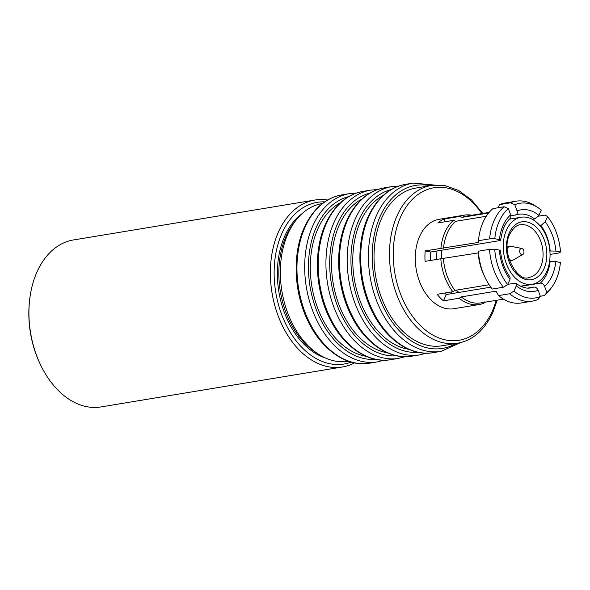 <?xml version="1.0" encoding="UTF-8"?>
<svg xmlns="http://www.w3.org/2000/svg" width="590" height="590" viewBox="0 0 590 590"><rect width="100%" height="100%" fill="white"/><g stroke="black" fill="none" stroke-linecap="round" stroke-linejoin="round"><path stroke-width="0.89" d="M519.96 249.636A3.134 2.124 80.6 0 0 520.255 253.398A3.134 2.124 80.6 0 0 522.828 254.467A3.134 2.124 80.6 0 0 523.669 253.479A3.134 2.124 80.6 0 0 523.699 250.389A3.134 2.124 80.6 0 0 521.84 248.471A3.134 2.124 80.6 0 0 519.96 249.636M508.927 259.054A7.065 4.794 80.6 0 0 512.341 260.279A7.065 4.794 80.6 0 0 513.477 259.873L522.828 254.467M441.888 250.175A33.977 23.054 80.6 0 0 441.468 258.745M455.849 290.236A33.977 23.054 80.6 0 0 459.153 292.404M506.891 229.178A33.977 23.054 80.6 0 0 507.614 266.761A33.977 23.054 80.6 0 0 532.187 284.277A33.977 23.054 80.6 0 0 546.392 272.337A33.977 23.054 80.6 0 0 545.676 234.754A33.977 23.054 80.6 0 0 521.095 217.238A33.977 23.054 80.6 0 0 506.891 229.178M499.442 239.629A41.307 28.025 -99.4 0 1 510.638 214.841L508.381 208.661A47.967 32.546 80.6 0 0 494.818 238.692L500.003 239.769L500.519 240.255L499.324 240.676L437.035 250.979A37.31 25.311 80.6 0 0 436.784 259.43M450.812 292.035A37.31 25.311 80.6 0 0 452.545 293.495L490.762 287.175M324.707 201.854A81.944 55.593 80.6 0 0 292.618 216.523A81.944 55.593 80.6 0 0 282.632 316.985A81.944 55.593 80.6 0 0 351.212 362.083M354.575 362.88A84.613 57.4 -99.4 0 1 342.466 366.98A84.613 57.4 -99.4 0 1 277.182 313.179A84.613 57.4 -99.4 0 1 289.447 214.672A84.613 57.4 -99.4 0 1 314.854 200.032A84.613 57.4 -99.4 0 1 327.634 200.01M40.216 364.126L39.766 363.167A81.944 55.593 -99.4 0 1 29.5 301.121L29.618 300.067A84.613 57.4 80.6 0 0 40.216 364.126A84.613 57.4 80.6 0 0 101.023 406.923L342.466 366.98M314.854 200.032L73.403 239.968A84.613 57.4 80.6 0 0 48.004 254.615A84.613 57.4 80.6 0 0 29.618 300.067M471.978 215.232A45.305 30.732 80.6 0 0 464.463 215.121L439.093 219.318A45.305 30.732 80.6 0 0 419.674 236.266A45.305 30.732 80.6 0 0 421.378 285.929A45.305 30.732 80.6 0 0 453.88 308.71L479.25 304.514A45.305 30.732 80.6 0 0 483.771 303.231L484.987 301.719M513.949 291.106L516.516 285.317L516.184 283.436C521.472 287.293 526.346 288.783 530.801 287.883A37.31 25.311 80.6 0 0 533.921 287.065C535.764 286.998 537.188 288.082 538.169 290.302L540.425 296.482A47.967 32.546 80.6 0 1 513.949 291.106L509.657 293.754A50.629 34.353 80.6 0 0 532.527 301.106L521.383 302.95A50.629 34.353 80.6 0 1 498.513 295.597L496.05 291.158L461.284 296.91L459.138 298.23A45.305 30.732 80.6 0 0 479.25 304.514M459.138 298.23L443.429 300.834L446.269 294.535L452.545 293.495M499.339 250.108L500.46 250.617C501.5 261.009 504.708 269.837 510.077 277.108L510.003 279.336A41.307 28.025 -99.4 0 1 499.339 250.108L494.722 249.164L489.53 249.349L478.387 251.193L478.173 252.926L440.811 258.767A45.305 30.732 80.6 0 0 452.832 291.703L437.116 294.299A45.305 30.732 80.6 0 0 443.429 300.834M440.811 258.767L425.102 261.363A45.305 30.732 80.6 0 1 425.198 250.89L478.276 242.446L478.49 240.713L489.626 238.869L494.818 238.692M486.271 216.25L455.65 221.309L453.526 220.35A45.305 30.732 80.6 0 0 445.044 232.069A45.305 30.732 80.6 0 0 440.914 248.287M381.789 217.917A79.945 54.236 80.6 0 0 384.798 305.554A79.945 54.236 80.6 0 0 442.146 345.769L457.597 343.21A79.945 54.236 -99.4 0 1 400.249 303.002A79.945 54.236 -99.4 0 1 397.24 215.365A79.945 54.236 -99.4 0 1 431.504 185.459L416.053 188.018A79.945 54.236 80.6 0 0 381.789 217.917M520.859 286.334L540.329 283.119A37.31 25.311 80.6 0 0 546.79 273.93A37.31 25.311 80.6 0 0 550.101 261.481L555.773 261.562L560.397 262.506A47.967 32.546 80.6 0 1 555.994 279.977A47.967 32.546 80.6 0 1 551.348 287.802L549.327 290.42A50.629 34.353 80.6 0 1 544.393 295.56L546.834 292.537A47.967 32.546 80.6 0 0 551.348 287.802M455.65 221.309A43.97 29.832 80.6 0 0 447.508 232.607A43.97 29.832 80.6 0 0 443.51 248.198M508.381 208.661L504.133 206.743L492.997 208.587A50.629 34.353 80.6 0 0 483.158 221.98A50.629 34.353 80.6 0 0 478.66 239.002A50.629 34.353 80.6 0 0 478.49 240.713M504.133 206.743A50.629 34.353 80.6 0 0 494.302 220.136A50.629 34.353 80.6 0 0 489.626 238.869M325.481 358.005A77.283 52.429 -99.4 0 1 284.859 235.845A77.283 52.429 -99.4 0 1 301.66 214M322.442 203.498L322.369 203.513A79.945 54.236 80.6 0 0 295.848 220.38L293.827 222.998A77.283 52.429 80.6 0 0 286.342 235.602A77.283 52.429 80.6 0 0 315.163 352.009L317.929 353.838A79.945 54.236 80.6 0 0 348.469 361.264L348.535 361.25M361.847 199.059A79.945 54.236 80.6 0 0 339.294 224.945A79.945 54.236 80.6 0 0 338.881 304.484A79.945 54.236 80.6 0 0 387.276 352.768M340.6 202.577A79.945 54.236 80.6 0 0 318.047 228.463A79.945 54.236 80.6 0 0 317.634 308.002A79.945 54.236 80.6 0 0 366.029 356.279M295.848 220.38A79.945 54.236 80.6 0 0 288.112 233.419A79.945 54.236 80.6 0 0 317.929 353.838M383.094 195.548A79.945 54.236 80.6 0 0 360.542 221.434A79.945 54.236 80.6 0 0 360.129 300.974A79.945 54.236 80.6 0 0 408.523 349.251M549.887 251.052L550.197 251.001A37.31 25.311 80.6 0 0 540.89 225.491L539.939 225.653M532.32 219.34L534.584 218.964A37.31 25.311 80.6 0 0 518.625 214.266L510.896 215.852M533.921 287.065L527.792 288.075M507.732 284.365L514.841 283.193L516.184 283.436M550.101 261.481L549.592 261.562M494.722 249.164A47.967 32.546 80.6 0 0 507.636 284.579L510.003 279.336M489.53 249.349A50.629 34.353 80.6 0 0 503.351 287.227L507.636 284.579M478.387 251.193A50.629 34.353 80.6 0 0 484.995 277.337A50.629 34.353 80.6 0 0 492.208 289.063L503.351 287.227M478.173 252.926A43.97 29.832 80.6 0 0 483.866 274.933L484.995 277.337M478.66 239.002L478.365 241.642A43.97 29.832 80.6 0 0 478.276 242.446M443.407 258.678A43.97 29.832 80.6 0 0 454.978 290.376L489.095 284.734M452.832 291.703L454.978 290.376M510.638 214.841L510.918 216.84L510.136 218.536C506.943 221.353 504.376 225.579 502.451 231.214L500.563 240.167M546.834 292.537L544.585 286.356C543.597 284.129 542.181 283.053 540.329 283.119M540.89 225.491L545.212 221.862L547.579 216.619A47.967 32.546 80.6 0 1 560.5 252.026L555.876 251.089L550.197 251.001M560.5 252.026L559.003 252.955L550.05 254.438M538.412 216.198L545.182 215.077L547.579 216.619M540.337 296.232L544.393 295.56M538.906 215.328L541.273 210.092A47.967 32.546 80.6 0 0 538.102 207.724A47.967 32.546 80.6 0 0 514.79 204.715L517.047 210.895A41.307 28.025 -99.4 0 1 538.906 215.328L534.584 218.964M538.102 207.724L535.344 205.903A50.629 34.353 80.6 0 0 515.999 201.197A50.629 34.353 80.6 0 0 510.542 202.798L514.79 204.715M515.999 201.197L504.863 203.041A50.629 34.353 80.6 0 0 499.406 204.642L510.542 202.798M498.27 207.717L499.406 204.642M489.14 212.393L466.351 216.161A43.97 29.832 80.6 0 0 462.059 217.363L488.668 212.968M464.463 215.121A45.305 30.732 80.6 0 0 459.935 216.405L462.059 217.363M515.505 215.092C517.187 214.568 517.703 213.167 517.047 210.895M532.527 301.106A50.629 34.353 80.6 0 0 537.984 299.506L540.425 296.482M498.513 295.597L509.657 293.754M461.284 296.91A43.97 29.832 80.6 0 0 480.702 302.921L503.499 299.152M453.526 220.35L437.817 222.954A45.305 30.732 80.6 0 1 444.226 219.008L459.935 216.405M446.269 294.535A37.31 25.311 -99.4 0 1 444.536 293.075M445.221 221.729L444.226 219.008M437.035 250.979L430.759 252.019L425.198 250.89M430.508 260.47A37.31 25.311 -99.4 0 1 430.759 252.019M521.84 248.471L511.242 246.369A7.065 4.794 80.6 0 0 510.04 246.347A7.065 4.794 80.6 0 0 507.201 248.604M529.06 277.366A26.646 18.076 80.6 0 0 540.204 268A26.646 18.076 80.6 0 0 539.636 238.522A26.646 18.076 80.6 0 0 520.365 224.783C517.047 224.768 513.617 227.71 510.07 233.625C499.568 252.07 518.389 283.333 529.06 277.366M543.685 269.372A29.316 19.89 -99.4 0 1 515.8 273.126A29.316 19.89 -99.4 0 1 509.605 232.143A29.316 19.89 -99.4 0 1 537.483 228.389A29.316 19.89 -99.4 0 1 543.685 269.372M481.846 213.602A77.283 52.429 80.6 0 0 400.75 216.678A77.283 52.429 80.6 0 0 419.225 324.397A77.283 52.429 80.6 0 0 492.215 311.358A77.283 52.429 80.6 0 0 496.197 300.362M555.773 261.562A41.307 28.025 -99.4 0 1 552.056 275.899A41.307 28.025 -99.4 0 1 544.585 286.356M369.967 193.078A82.615 56.043 80.6 0 0 337.716 223.315A82.615 56.043 80.6 0 0 339.87 311.8A82.615 56.043 80.6 0 0 396.886 355.814M390.868 359.649L398.589 358.373A85.277 57.857 -99.4 0 1 337.421 315.48A85.277 57.857 -99.4 0 1 334.213 222.002A85.277 57.857 -99.4 0 1 370.756 190.105L363.027 191.389A85.277 57.857 80.6 0 0 326.484 223.278A85.277 57.857 80.6 0 0 329.692 316.764A85.277 57.857 80.6 0 0 390.868 359.649C368.204 363.934 342.001 346.168 328.306 315.628C314.817 287.035 313.762 249.297 325.628 223.817C334.508 205.106 346.979 194.294 363.027 191.389M348.719 196.595A82.615 56.043 80.6 0 0 316.469 226.833A82.615 56.043 80.6 0 0 318.622 315.311A82.615 56.043 80.6 0 0 375.638 359.332M369.62 363.167L377.342 361.891A85.277 57.857 -99.4 0 1 316.174 318.998A85.277 57.857 -99.4 0 1 312.966 225.52A85.277 57.857 -99.4 0 1 349.509 193.623L341.787 194.899A85.277 57.857 80.6 0 0 305.237 226.796A85.277 57.857 80.6 0 0 308.445 320.274A85.277 57.857 80.6 0 0 369.62 363.167C346.957 367.445 320.754 349.678 307.058 319.146C293.569 290.546 292.515 252.808 304.381 227.334C313.261 208.617 325.732 197.805 341.787 194.899M429.985 185.71A82.615 56.043 80.6 0 0 380.211 216.287A82.615 56.043 80.6 0 0 387.984 315.62A82.615 56.043 80.6 0 0 456.077 343.461M433.362 352.621L441.084 351.345A85.277 57.857 -99.4 0 1 379.908 308.452A85.277 57.857 -99.4 0 1 376.7 214.974A85.277 57.857 -99.4 0 1 413.251 183.077L405.522 184.353A85.277 57.857 80.6 0 0 368.979 216.25A85.277 57.857 80.6 0 0 372.187 309.728A85.277 57.857 80.6 0 0 433.362 352.621C410.699 356.906 384.496 339.139 370.793 308.6C357.311 280.007 356.257 242.269 368.123 216.788C377.003 198.078 389.474 187.266 405.522 184.353M391.214 189.567A82.615 56.043 80.6 0 0 358.963 219.805A82.615 56.043 80.6 0 0 361.117 308.282A82.615 56.043 80.6 0 0 418.133 352.304M412.115 356.139L419.837 354.863A85.277 57.857 -99.4 0 1 358.668 311.97A85.277 57.857 -99.4 0 1 355.453 218.492A85.277 57.857 -99.4 0 1 392.003 186.595L384.274 187.871A85.277 57.857 80.6 0 0 347.731 219.768A85.277 57.857 80.6 0 0 350.939 313.246A85.277 57.857 80.6 0 0 412.115 356.139C389.452 360.416 363.248 342.65 349.553 312.117C336.064 283.517 335.009 245.779 346.876 220.306C355.755 201.588 368.226 190.777 384.274 187.871M545.212 221.862A41.307 28.025 -99.4 0 1 555.876 251.089M538.169 290.302A41.307 28.025 -99.4 0 1 516.316 285.862M509.487 260.751L512.341 260.279M520.572 286.202L532.187 284.277M457.597 343.21C472.656 340.504 484.361 330.356 492.716 312.774L497.164 300.199M398.589 358.373L405.256 356.685M377.342 361.891L384.009 360.202M441.084 351.345L460.635 342.584M419.837 354.863L426.504 353.167M398.862 186.049L392.003 186.595M434.579 185.083L413.251 183.077M356.367 193.078L349.509 193.623M377.615 189.56L370.756 190.105M482.812 213.44L471.535 199.929L458.659 190.489L445.044 185.614L431.504 185.459M509.487 219.156L521.095 217.238M507.186 246.819L510.04 246.347"/></g></svg>
